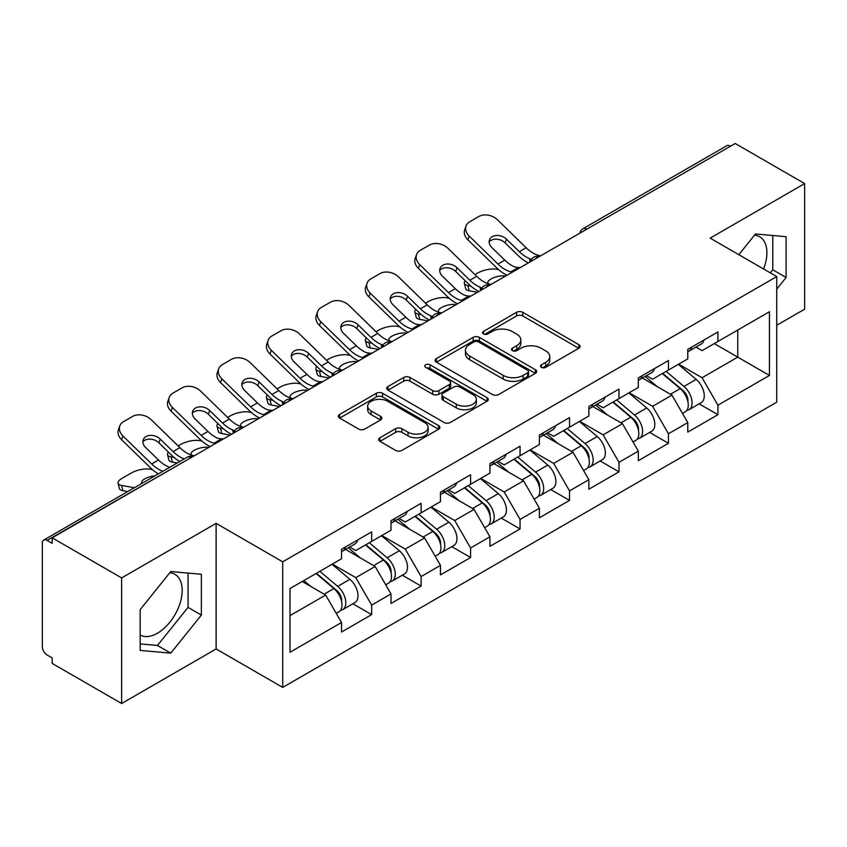 <?xml version="1.0" encoding="UTF-8"?>
<svg xmlns="http://www.w3.org/2000/svg" width="847" height="847" viewBox="0 0 847 847"><rect width="100%" height="100%" fill="white"/><g stroke="black" fill="none" stroke-linecap="round" stroke-linejoin="round"><path stroke-width="1.27" d="M541.392 367.344A3.081 1.779 0 0 0 545.743 367.344L578.819 348.255A4.404 2.541 0 0 0 580.11 346.455A4.404 2.541 0 0 0 578.819 344.665L522.79 312.321A4.404 2.541 0 0 0 516.564 312.321L483.499 331.41A3.081 1.779 0 0 0 482.599 332.67A3.081 1.779 0 0 0 483.499 333.919A3.081 1.779 0 0 0 487.851 333.919L492.139 331.452A14.081 8.131 0 0 1 512.054 331.452L516.723 334.152A14.081 8.131 0 0 1 520.852 339.901A14.081 8.131 0 0 1 516.723 345.65L512.446 348.117A3.081 1.779 0 0 0 511.546 349.377A3.081 1.779 0 0 0 512.446 350.637A3.081 1.779 0 0 0 516.797 350.637L521.085 348.17A14.081 8.131 0 0 1 541 348.17L545.669 350.859A14.081 8.131 0 0 1 549.798 356.608A14.081 8.131 0 0 1 545.669 362.357L541.392 364.835A3.081 1.779 0 0 0 540.492 366.095A3.081 1.779 0 0 0 541.392 367.344L541.392 364.835M140.179 635.059A34.981 20.19 120 0 0 157.457 633.207A34.981 20.19 120 0 0 180.305 602.386A34.981 20.19 120 0 0 174.948 574.361A34.981 20.19 120 0 0 169.781 572.773M754.508 235.191A34.981 20.19 -60 0 1 759.674 236.768A34.981 20.19 -60 0 1 763.592 268.986M379.932 437.751A4.404 2.541 0 0 0 378.641 439.54A4.404 2.541 0 0 0 379.932 441.34L395.644 450.413A4.404 2.541 0 0 0 401.87 450.413L438.598 429.207A4.404 2.541 0 0 0 439.889 427.417A4.404 2.541 0 0 0 438.598 425.618L382.579 393.273A4.404 2.541 0 0 0 376.354 393.273L339.626 414.479A4.404 2.541 0 0 0 338.334 416.269A4.404 2.541 0 0 0 339.626 418.069L358.609 429.027A4.404 2.541 0 0 0 364.835 429.027L380.547 419.953A4.404 2.541 0 0 0 381.838 418.153A4.404 2.541 0 0 0 380.547 416.364L371.134 410.922A11.773 6.797 0 0 1 367.683 406.115A11.773 6.797 0 0 1 374.956 399.837A11.773 6.797 0 0 1 387.788 401.309L424.675 422.611A11.773 6.797 0 0 1 428.116 427.417A11.773 6.797 0 0 1 420.853 433.696A11.773 6.797 0 0 1 408.021 432.224L401.87 428.667A4.404 2.541 0 0 0 395.644 428.667L379.932 437.751L379.932 441.34M216.123 523.361L121.629 577.919L52.175 537.824L735.207 143.492L804.65 183.577L710.157 238.134L776.741 276.577L282.707 561.815L216.123 523.361L216.123 648.961L282.707 687.404L282.707 561.815M492.446 394.533A4.404 2.541 0 0 0 498.671 394.533L535.399 373.326A4.404 2.541 0 0 0 536.691 371.526A4.404 2.541 0 0 0 535.399 369.726L479.37 337.381A4.404 2.541 0 0 0 473.145 337.381L436.417 358.588A4.404 2.541 0 0 0 435.136 360.388A4.404 2.541 0 0 0 436.417 362.177L492.446 394.533M426.909 368.011A3.081 1.779 0 0 1 430.043 368.445L430.043 364.792L487.004 397.677A4.404 2.541 0 0 1 488.285 399.466A4.404 2.541 0 0 1 487.004 401.266L450.276 422.473A4.404 2.541 0 0 1 444.05 422.473L388.021 390.128L388.021 386.528A4.404 2.541 0 0 0 386.73 388.328A4.404 2.541 0 0 0 388.021 390.128M388.021 386.528L403.744 377.455A4.404 2.541 0 0 1 409.969 377.455L432.69 390.573A4.404 2.541 0 0 0 438.915 390.573L449.334 384.559A4.404 2.541 0 0 0 450.625 382.759A4.404 2.541 0 0 0 449.334 380.959L425.681 367.302A3.081 1.779 0 0 1 424.781 366.042A3.081 1.779 0 0 1 426.687 364.401A3.081 1.779 0 0 1 430.043 364.792M282.707 687.404L776.741 402.177L776.741 276.577M352.839 603.763L371.653 614.626L371.653 605.107L355.804 577.643L332.331 564.102M371.653 614.626L341.532 632.021L341.532 622.503L290.002 652.254L290.002 588.538L341.532 558.787L341.532 549.269L371.653 531.884L371.653 541.402L390.996 530.233L390.996 520.714L421.118 503.319L421.118 512.837L440.461 501.668L440.461 492.149L470.593 474.765L470.593 484.283L489.937 473.113L489.937 463.595L520.058 446.2L520.058 455.718L539.401 444.548L539.401 435.03L569.523 417.645L569.523 427.163L588.866 415.993L588.866 406.475L618.988 389.08L618.988 398.598L638.331 387.439L638.331 377.91L668.452 360.526L668.452 370.044L687.796 358.874L687.796 349.356L717.928 331.96L717.928 341.479L769.457 311.728L769.457 375.443L717.928 405.194L702.068 377.73L678.606 364.189M699.114 403.85L717.928 414.712L717.928 405.194M717.928 414.712L687.796 432.108L687.796 422.589L668.452 433.749L652.603 406.295L629.141 392.743M649.638 432.415L668.452 443.277L668.452 433.749M668.452 443.277L638.331 460.662L638.331 451.144L618.988 462.314L603.138 434.85L579.666 421.298M600.174 460.969L618.988 471.832L618.988 462.314M618.988 471.832L588.866 489.227L588.866 479.709L569.523 490.868L553.673 463.415L530.201 449.863M550.709 489.534L569.523 500.386L569.523 490.868M569.523 500.386L539.401 517.782L539.401 508.264L520.058 519.433L504.198 491.969L480.736 478.417M501.244 518.089L520.058 528.952L520.058 519.433M520.058 528.952L489.937 546.347L489.937 536.818L470.593 547.988L454.733 520.534L431.271 506.982M451.779 546.654L470.593 557.506L470.593 547.988M470.593 557.506L440.461 574.901L440.461 565.383L421.118 576.553L405.268 549.089L381.806 535.537M402.304 575.208L421.118 586.071L421.118 576.553M421.118 586.071L390.996 603.466L390.996 593.938L371.653 605.107M349.673 547.014L355.804 550.55L371.653 541.402M355.804 577.643L375.147 566.484L345.544 549.396M390.996 593.938L375.147 566.484M399.138 518.459L405.268 521.996L421.118 512.837M405.268 549.089L424.612 537.919L395.02 520.831M440.461 565.383L424.612 537.919M448.603 489.894L454.733 493.43L470.593 484.283M454.733 520.534L474.076 509.365L444.484 492.276M489.937 536.818L474.076 509.365M498.068 461.34L504.198 464.876L520.058 455.718M504.198 491.969L523.541 480.8L493.949 463.711M539.401 508.264L523.541 480.8M547.543 432.775L553.673 436.311L569.523 427.163M553.673 463.415L573.006 452.245L543.414 435.157M588.866 479.709L573.006 452.245M597.008 404.22L603.138 407.756L618.988 398.598M603.138 434.85L622.481 423.68L592.879 406.592M638.331 451.144L622.481 423.68M646.473 375.655L652.603 379.191L668.452 370.044M652.603 406.295L671.946 395.126L642.354 378.037M687.796 422.589L671.946 395.126M730.453 146.235L586.802 229.166M584.779 230.331A6.723 3.886 120 0 1 586.484 228.986A6.723 3.886 60 0 0 583.128 228.648L726.768 145.716A6.723 3.886 60 0 1 730.135 146.055M695.938 347.101L702.068 350.637L717.928 341.479M702.068 377.73L737.748 357.138L737.748 330.044L769.457 311.728M714.275 343.586L769.457 375.443M776.741 325.28L804.65 309.176L804.65 183.577M121.629 577.919L121.629 703.508L52.175 663.423L52.175 657.928L47.104 654.996A6.723 3.886 -120 0 1 42.35 646.759L42.35 543.139A6.723 3.886 -120 0 1 43.748 540.058A6.723 3.886 -120 0 1 47.104 540.397L52.175 543.319L52.175 537.824M121.629 703.508L216.123 648.961M290.002 615.631L325.672 595.039L302.21 581.497M341.532 622.503L325.672 595.039M776.741 289.123L786.101 277.488L786.101 236.684L755.503 233.952L738.828 254.693M201.374 574.277L170.776 571.545L140.179 609.607L140.179 650.411L170.776 653.143L201.374 615.07L201.374 574.277M542.62 367.789L545.669 366.02A14.081 8.131 0 0 0 549.798 360.271L549.798 356.608M520.852 339.901L520.852 343.564A14.081 8.131 0 0 1 516.723 349.313L513.674 351.071M578.755 348.286L522.79 315.973A4.404 2.541 0 0 0 516.564 315.973L484.728 334.364M535.336 373.358L479.37 341.045A4.404 2.541 0 0 0 473.145 341.045L436.48 362.22M527.617 372.786A3.081 1.779 0 0 0 528.517 371.526A3.081 1.779 0 0 0 527.617 370.266L478.439 341.881A3.081 1.779 0 0 0 474.087 341.881L469.566 344.485A14.081 8.131 0 0 0 465.448 350.235A14.081 8.131 0 0 0 469.566 355.984L503.182 375.39A14.081 8.131 0 0 0 523.107 375.39L527.617 372.786L527.617 376.449A3.081 1.779 0 0 0 528.517 375.189L528.517 371.526M465.448 350.235L465.448 353.898A14.081 8.131 0 0 0 469.566 359.647L469.566 355.984M527.617 376.449L523.107 379.054A14.081 8.131 0 0 1 503.182 379.054L469.566 359.647M388.085 390.16L403.744 381.118L403.744 377.455M450.625 382.759L450.625 386.423A4.404 2.541 0 0 1 449.334 388.212L438.915 394.236A4.404 2.541 0 0 1 432.69 394.236L409.969 381.118A4.404 2.541 0 0 0 403.744 381.118M430.043 368.445L486.94 401.298M456.268 404.188A11.773 6.797 0 0 0 469.1 405.66A11.773 6.797 0 0 0 476.363 399.382A11.773 6.797 0 0 0 472.912 394.575L459.921 387.068A4.404 2.541 0 0 0 453.696 387.068L443.267 393.093A4.404 2.541 0 0 0 441.975 394.893A4.404 2.541 0 0 0 443.267 396.682L456.268 404.188L456.268 407.852A11.773 6.797 0 0 0 469.1 409.323A11.773 6.797 0 0 0 476.363 403.045L476.363 399.382M441.975 394.893L441.975 398.545A4.404 2.541 0 0 0 443.267 400.345L443.267 396.682M456.268 407.852L443.267 400.345M428.116 427.417L428.116 431.07A11.773 6.797 0 0 1 420.853 437.359A11.773 6.797 0 0 1 408.021 435.877L401.87 432.33A4.404 2.541 0 0 0 395.644 432.33L379.985 441.372M367.683 406.115L367.683 409.779A11.773 6.797 0 0 0 371.134 414.585L371.134 410.922M380.494 419.985L371.134 414.585M438.545 429.249L382.579 396.936A4.404 2.541 0 0 0 376.354 396.936L339.679 418.1M770.315 272.872L772.782 269.801L772.782 235.498M772.782 269.801L786.101 277.488M140.179 643.911L157.457 645.456L188.055 607.384L188.055 573.08M188.055 607.384L201.374 615.07M157.457 645.456L170.776 653.143M498.692 269.695L496.077 269.219A13.457 4.828 -14.2 0 0 477.56 273.083L474.945 274.597M465.268 280.791A13.457 4.828 -14.2 0 0 464.325 283.332A13.457 4.828 -14.2 0 0 467.851 285.513L469.196 290.796L477.475 292.289M470.816 286.053L467.851 285.513M488.825 283.883A10.312 3.695 165.8 0 1 487.861 282.782A10.312 3.695 165.8 0 1 490.964 279.002A10.312 3.695 165.8 0 1 505.151 276.037L505.214 276.27M469.196 290.796A13.457 4.828 165.8 0 1 465.67 288.605L464.325 283.332M684.027 391.483L681.803 390.202M686.864 410.35A14.801 8.544 -120 0 0 689.013 409.683A14.801 8.544 -120 0 0 691.671 399.339A14.801 8.544 -120 0 0 683.974 386.444L666.123 371.388M689.013 409.683L701.221 402.632A14.801 8.544 -120 0 0 703.878 392.288A14.801 8.544 -120 0 0 696.181 379.403L678.331 364.337M662.682 373.379L683.042 390.552A8.968 5.177 60 0 1 687.88 401.605M682.513 413.431L685.212 411.875A14.801 8.544 -120 0 0 687.87 401.531A14.801 8.544 -120 0 0 680.162 388.646L662.312 373.591M657.166 386.592L645.128 376.428M520.598 267.398A10.312 4.013 167.4 0 1 518.279 267.557L514.902 267.006A30.047 17.342 -120 0 1 511.652 265.418A30.047 17.342 -120 0 1 504.748 260.103L491.906 247.589A10.312 7.57 -160.3 0 1 489.492 239.892A10.312 7.57 -160.3 0 1 492.298 236.662A10.312 7.57 -160.3 0 1 506.495 239.172L519.338 251.675A30.047 17.342 -120 0 0 526.241 256.99A30.047 17.342 -120 0 0 529.491 258.579L531.694 259.807M506.982 275.243A35.87 20.709 60 0 1 504.833 274.11A35.87 20.709 60 0 1 496.596 267.768L467.851 239.775A13.457 9.868 -160.3 0 1 464.707 229.738L466.041 226.011A13.457 9.868 19.7 0 1 469.704 221.798L478.904 216.483A13.457 9.868 19.7 0 1 497.411 219.754L526.156 247.748A30.047 17.342 -120 0 0 533.059 253.062A30.047 17.342 -120 0 0 539.094 255.529L540.545 255.868M528.39 262.888A35.87 20.709 60 0 1 526.241 261.755A35.87 20.709 60 0 1 518.004 255.413L505.151 242.898A10.312 7.57 19.7 0 0 490.964 240.389A10.312 7.57 19.7 0 0 489.164 241.882M466.041 226.011A13.457 9.868 19.7 0 0 469.196 236.048L497.941 264.042A30.047 17.342 -120 0 0 504.833 269.357A30.047 17.342 -120 0 0 510.879 271.823L512.329 272.162M687.965 349.26A14.801 8.544 60 0 1 687.796 349.843M691.766 347.058A14.801 8.544 60 0 1 689.013 351.092A14.801 8.544 60 0 1 687.796 351.6M703.973 340.018A14.801 8.544 60 0 1 701.221 344.051L689.013 351.092M449.228 298.26L446.613 297.784A13.457 4.828 -14.2 0 0 428.095 301.648L425.48 303.162M415.803 309.346A13.457 4.828 -14.2 0 0 414.861 311.897A13.457 4.828 -14.2 0 0 418.386 314.078L419.72 319.351L428 320.844M421.34 314.608L418.386 314.078M439.36 312.448A10.312 3.695 165.8 0 1 438.397 311.347A10.312 3.695 165.8 0 1 441.499 307.556A10.312 3.695 165.8 0 1 455.686 304.592L455.75 304.835M419.72 319.351A13.457 4.828 165.8 0 1 416.195 317.17L414.861 311.897M634.562 420.038L632.338 418.757M637.399 438.905A14.801 8.544 -120 0 0 639.549 438.238A14.801 8.544 -120 0 0 642.206 427.894A14.801 8.544 -120 0 0 634.498 415.009L616.658 399.953M639.549 438.238L651.756 431.187A14.801 8.544 -120 0 0 654.413 420.853A14.801 8.544 -120 0 0 646.706 407.958L628.866 392.902M613.217 401.933L633.577 419.106A8.968 5.177 60 0 1 638.416 430.16M633.048 441.996L635.748 440.44A14.801 8.544 -120 0 0 638.405 430.096A14.801 8.544 -120 0 0 630.697 417.2L612.847 402.145M607.701 415.157L595.663 404.993M399.763 326.815L397.137 326.339A13.457 4.828 -14.2 0 0 378.63 330.203L376.004 331.717M366.328 337.911A13.457 4.828 -14.2 0 0 365.396 340.452A13.457 4.828 -14.2 0 0 368.921 342.633L370.255 347.916L378.535 349.409M371.875 343.173L368.921 342.633M389.895 341.002A10.312 3.695 165.8 0 1 388.932 339.901A10.312 3.695 165.8 0 1 392.023 336.121A10.312 3.695 165.8 0 1 406.221 333.157L406.274 333.39M370.255 347.916A13.457 4.828 165.8 0 1 366.73 345.724L365.396 340.452M585.097 448.603L582.874 447.322M587.934 467.47A14.801 8.544 -120 0 0 590.084 466.803A14.801 8.544 -120 0 0 592.741 456.459A14.801 8.544 -120 0 0 585.033 443.563L567.183 428.508M590.084 466.803L602.291 459.752A14.801 8.544 -120 0 0 604.949 449.408A14.801 8.544 -120 0 0 597.241 436.523L579.401 421.457M563.753 430.498L584.112 447.671A8.968 5.177 60 0 1 588.951 458.725M583.583 470.551L586.272 468.994A14.801 8.544 -120 0 0 588.94 458.651A14.801 8.544 -120 0 0 581.233 445.766L563.382 430.71M558.237 443.712L546.199 433.548M350.298 355.38L347.672 354.904A13.457 4.828 -14.2 0 0 329.165 358.768L326.54 360.282M316.863 366.465A13.457 4.828 -14.2 0 0 315.92 369.017A13.457 4.828 -14.2 0 0 319.457 371.198L320.791 376.47L329.07 377.963M322.411 371.727L319.457 371.198M340.43 369.567A10.312 3.695 165.8 0 1 339.456 368.456A10.312 3.695 165.8 0 1 342.559 364.676A10.312 3.695 165.8 0 1 356.756 361.711L356.809 361.955M320.791 376.47A13.457 4.828 165.8 0 1 317.265 374.289L315.92 369.017M535.622 477.157L533.409 475.876M538.459 496.024A14.801 8.544 -120 0 0 540.619 495.357A14.801 8.544 -120 0 0 543.276 485.013A14.801 8.544 -120 0 0 535.569 472.128L517.718 457.073M540.619 495.357L552.826 488.306A14.801 8.544 -120 0 0 555.484 477.973A14.801 8.544 -120 0 0 547.776 465.077L529.926 450.022M514.288 459.053L534.637 476.226A8.968 5.177 60 0 1 539.486 487.279M534.118 499.116L536.807 497.56A14.801 8.544 -120 0 0 539.465 487.216A14.801 8.544 -120 0 0 531.757 474.32L513.917 459.265M508.772 472.277L496.723 462.113M300.833 383.935L298.208 383.458A13.457 4.828 -14.2 0 0 279.701 387.323L277.075 388.837M267.398 395.02A13.457 4.828 -14.2 0 0 266.456 397.571A13.457 4.828 -14.2 0 0 269.981 399.752L271.326 405.025L279.605 406.528M272.946 400.292L269.981 399.752M290.955 398.122A10.312 3.695 165.8 0 1 289.992 397.021A10.312 3.695 165.8 0 1 293.094 393.23A10.312 3.695 165.8 0 1 307.281 390.276L307.345 390.509M271.326 405.025A13.457 4.828 165.8 0 1 267.8 402.844L266.456 397.571M486.157 505.723L483.944 504.441M488.994 524.589A14.801 8.544 -120 0 0 491.144 523.922A14.801 8.544 -120 0 0 493.812 513.578A14.801 8.544 -120 0 0 486.104 500.683L468.253 485.627M491.144 523.922L503.351 516.871A14.801 8.544 -120 0 0 506.019 506.527A14.801 8.544 -120 0 0 498.311 493.632L480.461 478.576M464.812 487.618L485.172 504.791A8.968 5.177 60 0 1 490.011 515.844M484.643 527.67L487.343 526.114A14.801 8.544 -120 0 0 490 515.77A14.801 8.544 -120 0 0 482.292 502.885L464.452 487.83M459.307 500.831L447.258 490.667M251.358 412.5L248.743 412.023A13.457 4.828 -14.2 0 0 230.225 415.888L227.61 417.402M217.933 423.585A13.457 4.828 -14.2 0 0 216.991 426.136A13.457 4.828 -14.2 0 0 220.516 428.317L221.861 433.59L230.14 435.083M223.481 428.847L220.516 428.317M241.49 426.687A10.312 3.695 165.8 0 1 240.527 425.575A10.312 3.695 165.8 0 1 243.629 421.795A10.312 3.695 165.8 0 1 257.816 418.831L257.88 419.074M221.861 433.59A13.457 4.828 165.8 0 1 218.325 431.409L216.991 426.136M436.692 534.277L434.469 532.996M439.529 553.144A14.801 8.544 -120 0 0 441.679 552.477A14.801 8.544 -120 0 0 444.336 542.133A14.801 8.544 -120 0 0 436.629 529.248L418.789 514.193M441.679 552.477L453.886 545.426A14.801 8.544 -120 0 0 456.544 535.092A14.801 8.544 -120 0 0 448.846 522.197L430.996 507.141M415.348 516.172L435.707 533.345A8.968 5.177 60 0 1 440.546 544.399M435.178 556.225L437.878 554.669A14.801 8.544 -120 0 0 440.535 544.335A14.801 8.544 -120 0 0 432.828 531.44L414.977 516.384M409.832 529.396L397.794 519.232M471.123 295.952A10.312 4.013 167.4 0 1 468.804 296.111L465.437 295.561A30.047 17.342 -120 0 1 462.187 293.973A30.047 17.342 -120 0 1 455.284 288.658L442.441 276.154A10.312 7.57 -160.3 0 1 440.027 268.457A10.312 7.57 -160.3 0 1 442.833 265.217A10.312 7.57 -160.3 0 1 457.02 267.726L469.873 280.241A30.047 17.342 -120 0 0 476.776 285.555A30.047 17.342 -120 0 0 480.016 287.144L482.229 288.361M457.518 303.808A35.87 20.709 60 0 1 455.368 302.675A35.87 20.709 60 0 1 447.131 296.323L418.386 268.34A13.457 9.868 -160.3 0 1 415.242 258.293L416.576 254.566A13.457 9.868 19.7 0 1 420.239 250.352L429.44 245.048A13.457 9.868 19.7 0 1 447.947 248.309L476.692 276.302A30.047 17.342 -120 0 0 483.595 281.617A30.047 17.342 -120 0 0 489.63 284.094L491.08 284.433M478.926 291.453A35.87 20.709 60 0 1 476.776 290.309A35.87 20.709 60 0 1 468.529 283.967L455.686 271.453A10.312 7.57 19.7 0 0 441.499 268.954A10.312 7.57 19.7 0 0 439.688 270.437M416.576 254.566A13.457 9.868 19.7 0 0 419.72 264.603L448.465 292.596A30.047 17.342 -120 0 0 455.368 297.911A30.047 17.342 -120 0 0 461.403 300.389L462.854 300.727M638.5 377.815A14.801 8.544 60 0 1 638.331 378.408M642.301 375.623A14.801 8.544 60 0 1 639.549 379.657A14.801 8.544 60 0 1 638.331 380.155M654.509 368.572A14.801 8.544 60 0 1 651.756 372.606L639.549 379.657M421.658 324.507A10.312 4.013 167.4 0 1 419.339 324.676L415.972 324.126A30.047 17.342 -120 0 1 412.722 322.538A30.047 17.342 -120 0 1 405.819 317.223L392.966 304.708A10.312 7.57 -160.3 0 1 390.552 297.011A10.312 7.57 -160.3 0 1 393.368 293.782A10.312 7.57 -160.3 0 1 407.555 296.291L420.408 308.795A30.047 17.342 -120 0 0 427.301 314.11A30.047 17.342 -120 0 0 430.551 315.698L432.764 316.926M408.053 332.363A35.87 20.709 60 0 1 405.904 331.23A35.87 20.709 60 0 1 397.667 324.888L368.921 296.895A13.457 9.868 -160.3 0 1 365.766 286.858L367.111 283.131A13.457 9.868 19.7 0 1 370.774 278.907L379.975 273.602A13.457 9.868 19.7 0 1 398.482 276.874L427.227 304.867A30.047 17.342 -120 0 0 434.119 310.182A30.047 17.342 -120 0 0 440.165 312.649L441.615 312.988M429.461 320.007A35.87 20.709 60 0 1 427.301 318.874A35.87 20.709 60 0 1 419.064 312.532L406.221 300.018A10.312 7.57 19.7 0 0 392.023 297.509A10.312 7.57 19.7 0 0 390.223 299.002M367.111 283.131A13.457 9.868 19.7 0 0 370.255 293.168L399.001 321.161A30.047 17.342 -120 0 0 405.904 326.466A30.047 17.342 -120 0 0 411.938 328.943L413.389 329.282M589.036 406.38A14.801 8.544 60 0 1 588.866 406.962M592.836 404.178A14.801 8.544 60 0 1 590.084 408.212A14.801 8.544 60 0 1 588.866 408.72M605.044 397.137A14.801 8.544 60 0 1 602.291 401.16L590.084 408.212M372.193 353.072A10.312 4.013 167.4 0 1 369.874 353.231L366.497 352.68A30.047 17.342 -120 0 1 363.247 351.092A30.047 17.342 -120 0 1 356.354 345.777L343.501 333.273A10.312 7.57 -160.3 0 1 341.087 325.576A10.312 7.57 -160.3 0 1 343.903 322.336A10.312 7.57 -160.3 0 1 358.09 324.846L370.933 337.36A30.047 17.342 -120 0 0 377.836 342.675A30.047 17.342 -120 0 0 381.086 344.263L383.299 345.481M358.588 360.928A35.87 20.709 60 0 1 356.439 359.795A35.87 20.709 60 0 1 348.191 353.443L319.457 325.46A13.457 9.868 -160.3 0 1 316.302 315.412L317.646 311.685A13.457 9.868 19.7 0 1 321.309 307.472L330.499 302.167A13.457 9.868 19.7 0 1 349.017 305.428L377.751 333.422A30.047 17.342 -120 0 0 384.654 338.736A30.047 17.342 -120 0 0 390.7 341.214L392.14 341.553M379.985 348.572A35.87 20.709 60 0 1 377.836 347.429A35.87 20.709 60 0 1 369.599 341.087L356.756 328.572A10.312 7.57 19.7 0 0 342.559 326.074A10.312 7.57 19.7 0 0 340.759 327.556M317.646 311.685A13.457 9.868 19.7 0 0 320.791 321.722L349.536 349.716A30.047 17.342 -120 0 0 356.439 355.031A30.047 17.342 -120 0 0 362.474 357.508L363.924 357.847M539.56 434.935A14.801 8.544 60 0 1 539.401 435.527M543.372 432.743A14.801 8.544 60 0 1 540.619 436.777A14.801 8.544 60 0 1 539.401 437.274M555.579 425.692A14.801 8.544 60 0 1 552.826 429.725L540.619 436.777M322.728 381.626A10.312 4.013 167.4 0 1 320.41 381.796L317.032 381.245A30.047 17.342 -120 0 1 313.782 379.657A30.047 17.342 -120 0 1 306.889 374.342L294.036 361.828A10.312 7.57 -160.3 0 1 291.622 354.131A10.312 7.57 -160.3 0 1 294.428 350.902A10.312 7.57 -160.3 0 1 308.626 353.411L321.468 365.915A30.047 17.342 -120 0 0 328.371 371.23A30.047 17.342 -120 0 0 331.622 372.818L333.834 374.046M309.123 389.482A35.87 20.709 60 0 1 306.963 388.35A35.87 20.709 60 0 1 298.726 382.008L269.981 354.014A13.457 9.868 -160.3 0 1 266.837 343.977L268.171 340.25A13.457 9.868 19.7 0 1 271.845 336.026L281.035 330.722A13.457 9.868 19.7 0 1 299.542 333.993L328.287 361.987A30.047 17.342 -120 0 0 335.19 367.291A30.047 17.342 -120 0 0 341.225 369.768L342.675 370.107M330.521 377.127A35.87 20.709 60 0 1 328.371 375.994A35.87 20.709 60 0 1 320.134 369.652L307.281 357.138A10.312 7.57 19.7 0 0 293.094 354.628A10.312 7.57 19.7 0 0 291.294 356.121M268.171 340.25A13.457 9.868 19.7 0 0 271.326 350.287L300.071 378.281A30.047 17.342 -120 0 0 306.963 383.585A30.047 17.342 -120 0 0 313.009 386.063L314.459 386.401M490.095 463.5A14.801 8.544 60 0 1 489.937 464.082M493.907 461.297A14.801 8.544 60 0 1 491.144 465.331A14.801 8.544 60 0 1 489.937 465.839M506.114 454.257A14.801 8.544 60 0 1 503.351 458.28L491.144 465.331M273.253 410.192A10.312 4.013 167.4 0 1 270.934 410.35L267.567 409.8A30.047 17.342 -120 0 1 264.317 408.212A30.047 17.342 -120 0 1 257.414 402.897L244.571 390.393A10.312 7.57 -160.3 0 1 242.157 382.696A10.312 7.57 -160.3 0 1 244.963 379.456A10.312 7.57 -160.3 0 1 259.161 381.965L272.003 394.48A30.047 17.342 -120 0 0 278.907 399.795A30.047 17.342 -120 0 0 282.157 401.383L284.359 402.6M259.648 418.047A35.87 20.709 60 0 1 257.499 416.904A35.87 20.709 60 0 1 249.262 410.562L220.516 382.569A13.457 9.868 -160.3 0 1 217.372 372.532L218.706 368.805A13.457 9.868 19.7 0 1 222.369 364.591L231.57 359.276A13.457 9.868 19.7 0 1 250.077 362.548L278.822 390.541A30.047 17.342 -120 0 0 285.725 395.856A30.047 17.342 -120 0 0 291.76 398.334L293.21 398.672M281.056 405.692A35.87 20.709 60 0 1 278.907 404.548A35.87 20.709 60 0 1 270.669 398.206L257.816 385.692A10.312 7.57 19.7 0 0 243.629 383.193A10.312 7.57 19.7 0 0 241.829 384.676M218.706 368.805A13.457 9.868 19.7 0 0 221.861 378.842L250.596 406.835A30.047 17.342 -120 0 0 257.499 412.15A30.047 17.342 -120 0 0 263.544 414.628L264.984 414.966M440.631 492.054A14.801 8.544 60 0 1 440.461 492.636M444.431 489.862A14.801 8.544 60 0 1 441.679 493.896A14.801 8.544 60 0 1 440.461 494.394M456.639 482.811A14.801 8.544 60 0 1 453.886 486.845L441.679 493.896M201.893 441.054L199.278 440.578A13.457 4.828 -14.2 0 0 180.76 444.442L178.145 445.956M168.458 452.139A13.457 4.828 -14.2 0 0 167.526 454.691A13.457 4.828 -14.2 0 0 171.052 456.872L172.386 462.144L177.182 463.013M174.006 457.412L171.052 456.872M192.025 455.241A10.312 3.695 165.8 0 1 191.062 454.14A10.312 3.695 165.8 0 1 194.164 450.35A10.312 3.695 165.8 0 1 208.351 447.396L208.415 447.629M172.386 462.144A13.457 4.828 165.8 0 1 168.86 459.963L167.526 454.691M387.227 562.842L385.004 561.561M390.065 581.709A14.801 8.544 -120 0 0 392.214 581.031A14.801 8.544 -120 0 0 394.871 570.698A14.801 8.544 -120 0 0 387.164 557.802L369.324 542.747M392.214 581.031L404.421 573.991A14.801 8.544 -120 0 0 407.079 563.647A14.801 8.544 -120 0 0 399.371 550.751L381.531 535.696M365.883 544.737L386.243 561.91A8.968 5.177 60 0 1 391.081 572.953M385.713 584.79L388.413 583.234A14.801 8.544 -120 0 0 391.07 572.89A14.801 8.544 -120 0 0 383.363 560.005L365.512 544.949M360.367 557.951L348.329 547.787M223.788 438.746A10.312 4.013 167.4 0 1 221.469 438.915L218.103 438.365A30.047 17.342 -120 0 1 214.852 436.777A30.047 17.342 -120 0 1 207.949 431.462L195.106 418.947A10.312 7.57 -160.3 0 1 192.693 411.25A10.312 7.57 -160.3 0 1 195.498 408.021A10.312 7.57 -160.3 0 1 209.685 410.53L222.539 423.034A30.047 17.342 -120 0 0 229.442 428.349A30.047 17.342 -120 0 0 232.681 429.937L234.894 431.165M210.183 446.602A35.87 20.709 60 0 1 208.034 445.469A35.87 20.709 60 0 1 199.797 439.127L171.052 411.134A13.457 9.868 -160.3 0 1 167.907 401.097L169.241 397.37A13.457 9.868 19.7 0 1 172.904 393.146L182.105 387.841A13.457 9.868 19.7 0 1 200.612 391.113L229.357 419.106A30.047 17.342 -120 0 0 236.249 424.411A30.047 17.342 -120 0 0 242.295 426.888L243.745 427.227M231.591 434.246A35.87 20.709 60 0 1 229.442 433.113A35.87 20.709 60 0 1 221.194 426.772L208.351 414.257A10.312 7.57 19.7 0 0 194.164 411.748A10.312 7.57 19.7 0 0 192.354 413.241M169.241 397.37A13.457 9.868 19.7 0 0 172.386 407.407L201.131 435.4A30.047 17.342 -120 0 0 208.034 440.705A30.047 17.342 -120 0 0 214.069 443.182L215.519 443.521M391.166 520.619A14.801 8.544 60 0 1 390.996 521.201M394.967 518.417A14.801 8.544 60 0 1 392.214 522.451A14.801 8.544 60 0 1 390.996 522.959M407.174 511.376A14.801 8.544 60 0 1 404.421 515.4L392.214 522.451M152.428 469.619L149.803 469.143A13.457 4.828 -14.2 0 0 131.296 473.007L122.095 478.311A13.457 4.828 -14.2 0 0 118.061 483.256A13.457 4.828 -14.2 0 0 121.587 485.437L122.921 490.709L127.717 491.578M134.355 487.745L121.587 485.437M141.968 483.351A10.312 3.695 165.8 0 1 141.597 482.695A10.312 3.695 165.8 0 1 144.689 478.915A10.312 3.695 165.8 0 1 154.969 475.845M122.921 490.709A13.457 4.828 165.8 0 1 119.395 488.528L118.061 483.256M337.762 591.397L335.539 590.115M340.6 610.264A14.801 8.544 -120 0 0 342.749 609.596A14.801 8.544 -120 0 0 345.407 599.253A14.801 8.544 -120 0 0 337.699 586.368L319.848 571.312M342.749 609.596L354.957 602.545A14.801 8.544 -120 0 0 357.614 592.212A14.801 8.544 -120 0 0 349.906 579.316L332.056 564.261M316.418 573.292L336.778 590.465A8.968 5.177 60 0 1 341.616 601.518M336.248 613.344L338.938 611.788A14.801 8.544 -120 0 0 341.606 601.455A14.801 8.544 -120 0 0 333.898 588.559L316.047 573.504M310.902 586.516L303.84 580.555M169.813 467.269L168.627 466.919A30.047 17.342 -120 0 1 165.387 465.331A30.047 17.342 -120 0 1 158.484 460.016L145.631 447.502A10.312 7.57 -160.3 0 1 143.217 439.815A10.312 7.57 -160.3 0 1 146.033 436.576A10.312 7.57 -160.3 0 1 160.221 439.085L173.074 451.599A30.047 17.342 -120 0 0 179.966 456.914A30.047 17.342 -120 0 0 183.217 458.502L184.233 458.947M158.336 473.897A35.87 20.709 60 0 1 150.332 467.682L121.587 439.688A13.457 9.868 -160.3 0 1 118.432 429.651L119.776 425.925A13.457 9.868 19.7 0 1 123.44 421.711L132.63 416.396A13.457 9.868 19.7 0 1 151.147 419.667L179.892 447.661A30.047 17.342 -120 0 0 186.785 452.976A30.047 17.342 -120 0 0 192.83 455.453L194.281 455.792M179.744 461.541A35.87 20.709 60 0 1 171.729 455.326L158.887 442.812A10.312 7.57 19.7 0 0 144.689 440.313A10.312 7.57 19.7 0 0 142.889 441.795M119.776 425.925A13.457 9.868 19.7 0 0 122.921 435.961L151.666 463.955A30.047 17.342 -120 0 0 158.569 469.27A30.047 17.342 -120 0 0 162.91 471.26M341.701 549.174A14.801 8.544 60 0 1 341.532 549.756M345.502 546.982A14.801 8.544 60 0 1 342.749 551.016A14.801 8.544 60 0 1 341.532 551.513M357.709 539.931A14.801 8.544 60 0 1 354.957 543.965L342.749 551.016M191.073 457.645L47.104 540.397M192.46 456.84A6.723 3.886 -60 0 0 190.755 457.454A6.723 3.886 -120 0 0 187.388 457.126L43.748 540.058M535.315 258.896A6.723 3.886 120 0 1 537.019 257.541A6.723 3.886 -60 0 1 538.724 256.927M485.85 287.451A6.723 3.886 120 0 1 487.554 286.106A6.723 3.886 -60 0 1 489.259 285.481M436.374 316.016A6.723 3.886 120 0 1 438.09 314.661A6.723 3.886 -60 0 1 439.794 314.046M386.91 344.57A6.723 3.886 120 0 1 388.614 343.226A6.723 3.886 -60 0 1 390.329 342.601M337.445 373.135A6.723 3.886 120 0 1 339.149 371.78A6.723 3.886 -60 0 1 340.865 371.166M287.98 401.69A6.723 3.886 120 0 1 289.685 400.345A6.723 3.886 -60 0 1 291.389 399.72M238.515 430.255A6.723 3.886 120 0 1 240.22 428.9A6.723 3.886 -60 0 1 241.924 428.275M545.669 366.02L545.669 362.357M512.446 350.637L512.446 348.117M516.723 349.313L516.723 345.65M483.499 333.919L483.499 331.41M516.564 315.973L516.564 312.321M522.79 315.973L522.79 312.321M578.819 348.255L578.819 344.665M436.417 362.177L436.417 358.588M473.145 341.045L473.145 337.381M479.37 341.045L479.37 337.381M535.399 373.326L535.399 369.726M503.182 379.054L503.182 375.39M523.107 379.054L523.107 375.39M409.969 381.118L409.969 377.455M432.69 394.236L432.69 390.573M438.915 394.236L438.915 390.573M449.334 388.212L449.334 384.559M487.004 401.266L487.004 397.677M395.644 432.33L395.644 428.667M401.87 432.33L401.87 428.667M408.021 435.877L408.021 432.224M380.547 419.953L380.547 416.364M339.626 418.069L339.626 414.479M376.354 396.936L376.354 393.273M382.579 396.936L382.579 393.273M438.598 429.207L438.598 425.618M683.974 386.444L696.181 379.403M670.443 394.257L680.162 388.646M539.094 255.529L537.697 256.345M518.279 267.557L510.879 271.823M504.748 260.103L497.941 264.042M526.156 247.748L519.338 251.675M469.196 236.048L467.851 239.775M506.495 239.172L505.151 242.898M530.211 261.839L529.491 258.579M634.498 415.009L646.706 407.958M620.978 422.812L630.697 417.2M585.033 443.563L597.241 436.523M571.513 451.377L581.233 445.766M535.569 472.128L547.776 465.077M522.038 479.931L531.757 474.32M486.104 500.683L498.311 493.632M472.573 508.496L482.292 502.885M436.629 529.248L448.846 522.197M423.108 537.051L432.828 531.44M489.63 284.094L488.232 284.899M468.804 296.111L461.403 300.389M455.284 288.658L448.465 292.596M476.692 276.302L469.873 280.241M419.72 264.603L418.386 268.34M457.02 267.726L455.686 271.453M480.747 290.394L480.016 287.144M440.165 312.649L438.757 313.464M419.339 324.676L411.938 328.943M405.819 317.223L399.001 321.161M427.227 304.867L420.408 308.795M370.255 293.168L368.921 296.895M407.555 296.291L406.221 300.018M431.282 318.959L430.551 315.698M390.7 341.214L389.292 342.019M369.874 353.231L362.474 357.508M356.354 345.777L349.536 349.716M377.751 333.422L370.933 337.36M320.791 321.722L319.457 325.46M358.09 324.846L356.756 328.572M381.817 347.514L381.086 344.263M341.225 369.768L339.827 370.584M320.41 381.796L313.009 386.063M306.889 374.342L300.071 378.281M328.287 361.987L321.468 365.915M271.326 350.287L269.981 354.014M308.626 353.411L307.281 357.138M332.352 376.079L331.622 372.818M291.76 398.334L290.362 399.138M270.934 410.35L263.544 414.628M257.414 402.897L250.596 406.835M278.822 390.541L272.003 394.48M221.861 378.842L220.516 382.569M259.161 381.965L257.816 385.692M282.877 404.633L282.157 401.383M387.164 557.802L399.371 550.751M373.643 565.616L383.363 560.005M242.295 426.888L240.897 427.703M221.469 438.915L214.069 443.182M207.949 431.462L201.131 435.4M229.357 419.106L222.539 423.034M172.386 407.407L171.052 411.134M209.685 410.53L208.351 414.257M233.412 433.198L232.681 429.937M337.699 586.368L349.906 579.316M324.168 594.171L333.898 588.559M192.83 455.453L191.422 456.258M158.484 460.016L151.666 463.955M179.892 447.661L173.074 451.599M122.921 435.961L121.587 439.688M160.221 439.085L158.887 442.812M183.428 459.413L183.217 458.502M583.128 228.648A6.723 6.723 0 0 0 579.888 233.158M539.179 256.662A6.723 6.723 0 0 0 530.423 261.712M489.714 285.227A6.723 6.723 0 0 0 480.958 290.277M440.239 313.782A6.723 6.723 0 0 0 431.494 318.832M390.774 342.347A6.723 6.723 0 0 0 382.018 347.397M341.309 370.901A6.723 6.723 0 0 0 332.553 375.952M291.844 399.466A6.723 6.723 0 0 0 283.089 404.517M242.38 428.021A6.723 6.723 0 0 0 233.624 433.071M192.904 456.575A6.723 6.723 0 0 0 187.388 457.126"/></g></svg>
